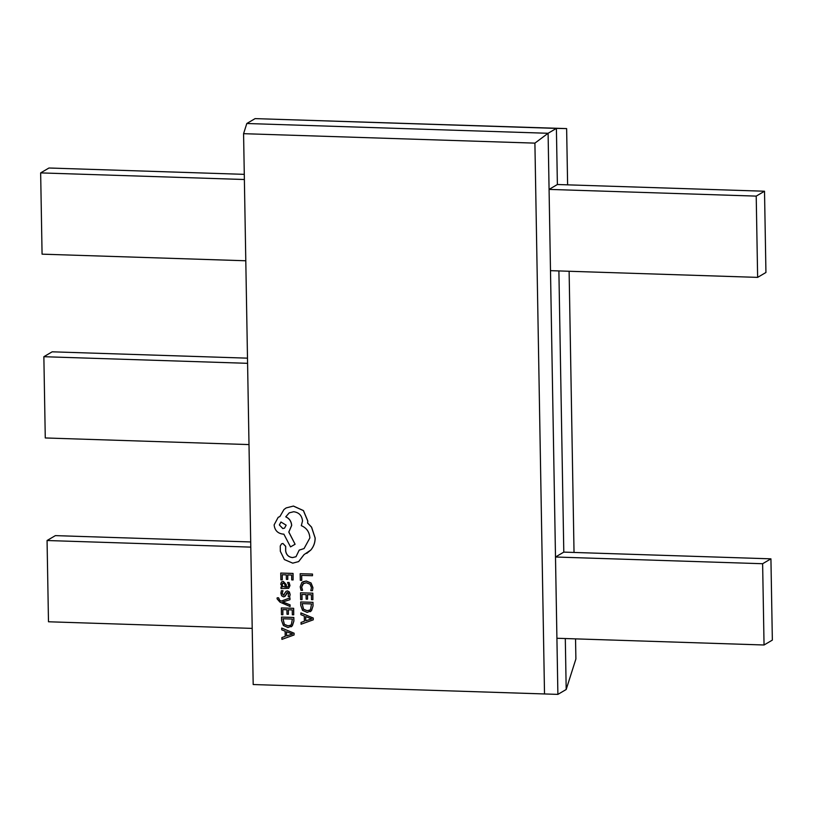 <?xml version="1.0" encoding="UTF-8"?>
<svg xmlns="http://www.w3.org/2000/svg" width="813" height="813" viewBox="0 0 813 813"><rect width="100%" height="100%" fill="white"/><g stroke="black" fill="none" stroke-linecap="round" stroke-linejoin="round"><path stroke-width="1.22" d="M544.517 693.987L534.903 143.129L243.575 133.678L253.189 684.536L557.891 694.383L566.194 689.495L565.299 638.54M557.891 694.383L556.915 638.266L764.047 644.994L762.624 563.724L555.492 557.007L563.795 552.118L558.887 270.932M556.915 638.266L550.492 270.658L757.635 277.375L756.212 196.116L549.08 189.399L557.383 184.51L556.397 128.393L255.109 118.617L566.631 128.596L556.397 128.393L548.094 133.281L246.806 123.505L255.109 118.617M550.492 270.658L548.094 133.281L534.903 143.129M566.194 689.495L575.889 658.987L575.543 638.876M574.029 552.454L569.12 271.257M567.616 184.836L566.631 128.596M244.286 174.348L48.953 168.006L40.65 172.895L42.073 254.164L245.79 260.77M244.378 179.51L40.65 172.895M757.635 277.375L765.937 272.487L764.515 191.228L756.212 196.116M764.515 191.228L557.383 184.51M247.498 358.157L52.164 351.816L43.861 356.704L45.274 437.963L249.002 444.579M247.579 363.32L43.861 356.704M250.699 541.956L55.365 535.625L47.063 540.513L48.485 621.772L252.213 628.388M250.79 547.119L47.063 540.513M762.624 563.724L770.927 558.836L772.35 640.105L764.047 644.994M770.927 558.836L563.795 552.118M243.575 133.678L246.806 123.505M301.704 580.38L301.623 575.37L312.477 575.726L312.446 574.1L300.19 573.704L300.312 580.34L301.765 580.35L301.674 575.37M312.477 575.726L312.507 574.059L300.19 573.704M302.507 590.35L301.633 587.067L302.863 583.876L306.338 582.758L310.048 584.201L311.46 587.677L310.79 590.614L312.446 590.675L312.893 587.708L311.003 583.023L306.216 581.041L301.816 582.515L300.21 586.793L300.993 590.299L302.558 590.319L301.684 587.037L303.574 583.348M302.914 583.846L303.544 583.368M312.446 590.675L312.944 587.667L311.064 582.982L306.267 581.01L302.792 581.793M302.04 599.618L301.948 594.476L306.074 594.608L306.155 599.11L307.558 599.151L307.477 594.649L311.399 594.781L311.481 599.638L312.893 599.689L312.781 593.195L300.525 592.799L300.647 599.577L302.04 599.618L302.009 594.476M307.558 599.151L307.538 594.659M312.893 599.689L312.832 593.165L300.525 592.799M300.688 601.955L300.749 605.421L302.548 610.36L307.151 612.413L311.46 610.654L313.005 605.939L312.944 602.352L300.688 601.955L312.995 602.321L313.056 605.909L311.521 610.614L310.21 611.701M311.562 603.927L302.111 603.622L303.483 609.242L307.08 610.695L309.651 610.146L310.505 609.425L311.562 603.927M302.172 603.622L303.544 609.201L307.131 610.665L309.682 610.126M301.074 624.232L313.249 619.831L313.218 618.093L300.881 612.9L300.912 614.699L304.286 616.02L304.377 621.264L301.044 622.433L301.074 624.232M305.678 616.579L305.749 620.807L311.664 618.896L305.678 616.579M304.377 621.254L301.044 622.433M313.249 619.831L313.269 618.063L300.881 612.9M305.729 616.6L305.8 620.776L311.725 618.866M282.263 579.882L282.182 574.74L286.298 574.872L286.379 579.374L287.782 579.425L287.7 574.923L291.623 575.045L291.715 579.903L293.117 579.954L293.005 573.47L280.749 573.063L280.871 579.842L282.263 579.882L282.233 574.74M287.782 579.425L287.761 574.923M293.117 579.954L293.066 573.429L280.749 573.063M289.916 585.614L289.052 582.494L287.558 582.443L288.666 585.431L287.975 586.905L286.562 587.179L286.146 584.506L283.239 581.427L281.389 582.138L280.739 584.191L282.345 586.996L280.993 586.996L281.024 588.571L288.717 588.338L289.977 585.584L289.103 582.464L287.558 582.443M281.918 581.712L281.389 582.138M284.509 583.48L282.375 583.449L282.009 584.649L282.751 586.376L285.383 587.138L284.509 583.48M283.391 583.033L282.06 584.608L282.802 586.346L285.383 587.108M288.717 588.338L289.977 585.584M282.345 587.006L280.993 586.996M288.005 586.884L286.613 587.149L286.206 584.466L283.29 581.397L281.45 582.108M283.452 583.002L282.436 583.419M286.085 594.384L286.806 592.88L288.473 593.063L288.229 596.59L289.723 596.63L290.078 594.516L289.337 592.006L287.446 590.929L286.074 591.336L283.371 595.238L282.152 593.338L283.005 590.746L281.369 590.726L280.892 593.144L281.633 595.787L283.544 596.864L284.987 596.386L287.67 592.525M284.245 594.831L283.422 595.207L282.202 593.307L283.005 590.746M282.954 590.777L281.369 590.726M284.692 596.6L286.135 594.354M286.867 592.85L287.619 592.565M289.723 596.63L290.129 594.486L289.387 591.966L287.507 590.899L286.125 591.305M284.194 594.862L283.422 595.207M290.078 606.528L290.058 604.892L282.711 602.006L289.967 599.659L289.936 597.89L281.257 601.132L279.662 600.39L278.554 597.85L277.192 597.799L277.081 598.815L279.936 602.118L290.078 606.528L290.109 604.862L282.761 601.945M289.967 599.659L289.987 597.86L281.318 601.102L279.713 600.36L278.605 597.819L277.192 597.799M282.873 614.76L282.782 609.608L286.908 609.74L286.989 614.252L288.391 614.293L288.31 609.791L292.233 609.913L292.314 614.78L293.727 614.821L293.615 608.337L281.359 607.941L281.481 614.709L282.873 614.76L282.843 609.618M288.391 614.293L288.371 609.791M293.727 614.821L293.666 608.307L281.359 607.941M281.522 617.087L281.583 620.553L283.381 625.502L287.985 627.545L292.294 625.786L293.839 621.081L293.778 617.494L281.522 617.087L293.828 617.453L293.889 621.051L292.355 625.756L291.105 626.813M292.395 619.069L282.944 618.764L284.316 624.374L287.914 625.837L290.485 625.288L291.339 624.567L292.395 619.069M283.005 618.764L284.377 624.343L287.965 625.807L290.515 625.268M281.908 639.374L294.082 634.973L294.052 633.236L281.715 628.043L281.745 629.841L285.119 631.152L285.211 636.396L281.877 637.575L281.908 639.374M286.511 631.721L286.583 635.939L292.497 634.038L286.511 631.721M285.211 636.386L281.877 637.575M294.082 634.973L294.103 633.205L281.715 628.043M286.562 631.742L286.643 635.908L292.558 634.008M292.731 563.155L298.635 561.59L303.991 554.659L310.79 550.045C313.676 546.621 315.109 542.606 315.109 538.013L311.521 527.159L307.619 523.105L307.751 521.052L303.391 510.615L293.381 506.082L286.146 507.922L283.95 509.538L279.896 516.56L278.188 517.312L274.123 524.873C274.723 530.34 277.68 533.419 282.995 534.111L283.859 534.141L290.526 546.885L295.099 544.263L288.788 532.068L291.633 525.442C291.298 521.336 289.337 518.47 285.739 516.844L289.235 512.851L293.656 511.733C298.971 512.424 301.928 515.503 302.527 520.97L301.308 525.665C306.572 527.871 309.428 531.956 309.875 537.942L304.052 548.572L299.204 550.116L296.003 556.722L292.548 557.596C288.615 557.159 286.318 554.933 285.637 550.929L285.637 546.366L282.894 543.501L281.532 543.856L280.241 546.011L280.333 551.295L284.387 559.568L292.731 563.155M279.347 524.954L282.802 528.562L284.54 528.125L286.146 525.178L280.952 522.007L279.347 524.954L282.863 528.531L284.56 528.104M298.666 561.57L304.042 554.639M296.034 556.702L292.599 557.566C288.676 557.129 286.369 554.903 285.688 550.899L285.698 546.336L282.944 543.47L281.593 543.826M304.082 548.562L299.204 550.116M295.099 544.263L288.849 532.027L291.694 525.411C291.359 521.306 289.387 518.43 285.79 516.814L289.265 512.84M279.906 516.55L278.219 517.292M306.755 553.368L310.84 550.015C313.727 546.59 315.17 542.576 315.159 537.982L311.572 527.129L307.67 523.064L307.812 521.011L303.452 510.584L293.442 506.052L286.176 507.912M280.983 521.997L279.398 524.924"/></g></svg>
